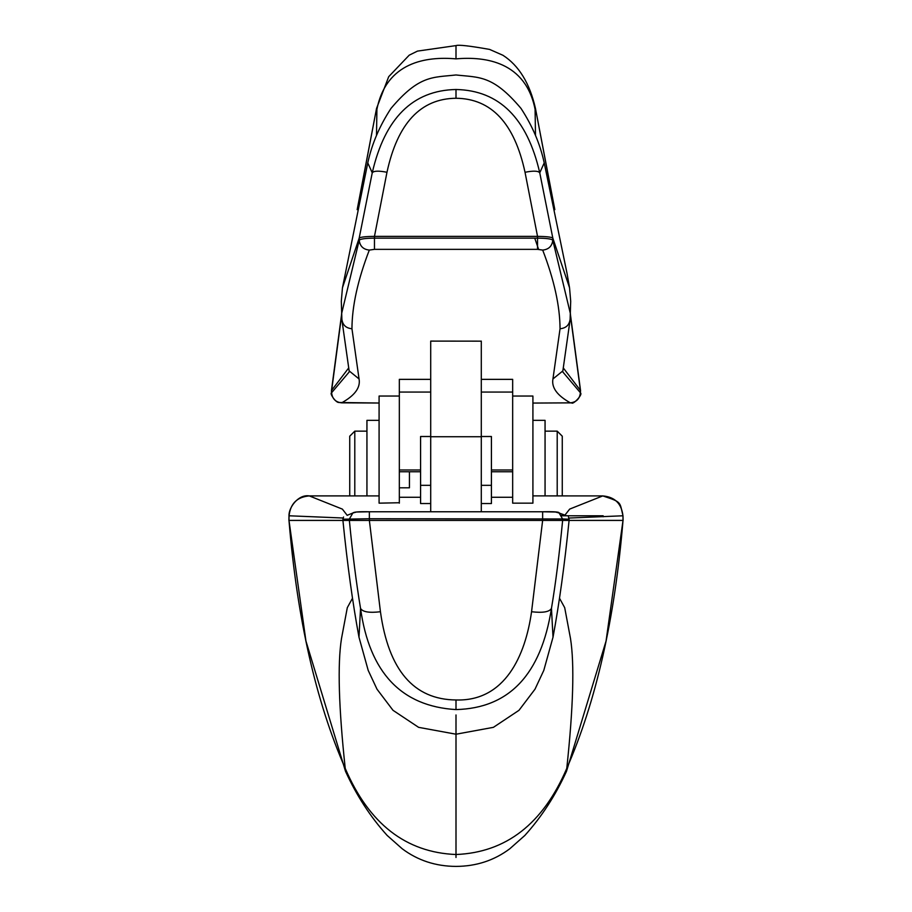 <?xml version="1.0" encoding="UTF-8"?>
<svg xmlns="http://www.w3.org/2000/svg" width="912" height="912" viewBox="0 0 912 912"><rect width="100%" height="100%" fill="white"/><g stroke="black" fill="none" stroke-linecap="round" stroke-linejoin="round"><path stroke-width="1.37" d="M430.703 503.549L420.58 503.549L420.58 436.506L430.703 436.506M481.297 503.549L491.42 503.549L491.42 436.506L481.297 436.506M481.297 379.358L512.669 379.358L512.669 503.162L532.916 503.162L532.916 396.458M430.703 379.358L399.331 379.358L399.331 471.766L420.58 471.755M512.669 497.268L491.42 497.268M430.703 511.769L430.703 341.099L481.297 341.156M341.84 318.892C342.524 324.9 345.887 328.183 351.952 328.742L359.054 378.947L349.148 370.899L341.897 319.827L341.305 301.222L342.456 287.77L359.18 238.1L372.244 172.813C384.841 118.15 412.76 90.379 456 89.501C499.274 90.402 527.193 118.172 539.756 172.813L544.225 162.895L567.036 273.383L569.544 287.77L570.695 301.222L570.103 319.827L562.852 370.91L552.946 378.947C551.338 387.543 557.152 395.512 570.376 402.842L532.916 403.07L571.664 402.865C572.85 405.179 583.076 394.406 580.511 392.958L580.363 393.197M552.946 378.947L560.048 328.742C559.911 305.919 554.12 279.699 542.686 250.082L537.533 249.352L537.533 238.135L374.467 238.135L374.467 236.379L537.533 236.379L525.027 172.277C514.436 123.291 491.431 98.621 456 98.257C420.569 98.633 397.552 123.302 386.973 172.277L374.467 236.379C365.598 236.47 360.502 237.052 359.18 238.1L359.214 240.187C359.898 246.16 363.272 249.455 369.314 250.082L374.467 249.352L537.533 249.352M351.952 328.742C352.043 306.101 357.835 279.881 369.314 250.082M359.054 378.947C360.662 387.543 354.848 395.512 341.624 402.842L379.084 403.024L338.717 402.5C335.434 402.409 329.54 393.277 331.489 392.958L331.637 393.197M399.331 502.74L379.084 503.162L379.084 396.458M379.084 396.036L399.331 396.036L399.331 379.78M512.669 396.036L532.916 396.036M566.5 771.29L566.774 768.394C543.039 823.764 506.114 852.481 456 854.521C405.886 852.481 368.961 823.764 345.226 768.394L345.5 771.29C356.558 795.549 370.454 816.947 387.19 835.472L402.169 848.741C417.776 860.438 435.719 866.32 456 866.4C476.281 866.32 494.224 860.438 509.831 848.741L524.81 835.483C541.546 816.947 555.442 795.549 566.5 771.29L606.047 641.079L623.021 520.41C614.836 618.758 596.095 701.419 566.774 768.394C573.295 707.313 574.537 664.05 570.513 638.617L564.699 607.677L559.535 598.283M345.5 771.29L305.953 641.079L288.979 520.41C297.164 618.758 315.905 701.419 345.226 768.394C338.705 707.313 337.463 664.05 341.487 638.617L347.301 607.677L352.465 598.283M568.894 518.05L622.942 515.782C621.574 503.595 614.848 496.972 602.764 495.911L569.681 509.09L564.961 515.075M380.441 611.735C369.2 613.069 362.566 611.952 360.536 608.372C369.485 672.566 401.303 706.298 456 709.582L456 699.971C413.752 699.572 388.569 670.16 380.441 611.735L369.36 520.41L562.636 520.41L562.601 518.974L559.124 513L562.601 518.974L569.065 519.213L569.088 520.41C564.619 564.699 559.25 603.619 553.014 637.192L551.464 608.372C541.067 674.47 509.249 708.214 456 709.582L456 699.971C505.123 701.533 525.392 655.443 531.559 611.735C542.8 613.069 549.434 611.952 551.464 608.372C555.682 583.156 559.409 553.835 562.636 520.41L623.021 520.41L622.942 515.782M456 714.951L456 857.474M562.601 518.974L369.36 518.734L369.36 520.41L349.364 520.41L349.399 518.974L352.853 513.011L356.478 512.02L369.36 511.769L369.36 518.734L342.935 519.213L342.912 520.41C347.381 564.699 352.75 603.619 358.986 637.192L360.536 608.372C356.318 583.156 352.591 553.835 349.364 520.41L288.979 520.41L289.07 515.77C290.438 503.584 297.164 496.96 309.236 495.911L379.084 495.911L309.236 495.889L342.365 509.113L347.016 515.098M555.522 512.02L559.124 513L555.522 512.02L542.64 511.769L542.64 520.41L531.559 611.735M553.812 204.824L535.458 108.425C529.735 83.288 518.905 65.573 502.979 55.301L489.607 49.419C469.748 45.885 458.554 44.608 456 45.6L417.479 51.106L409.203 55.187L388.706 76.676L376.542 108.425L358.188 204.824M341.578 315.575L331.592 390.872M535.492 135.455L535.093 109.36C525.688 61.788 485.389 56.259 456 58.87C426.645 56.259 386.312 61.777 376.907 109.36L376.508 135.455M563.411 368.095L580.42 390.427L570.422 315.575M562.852 370.91L562.738 371.868L580.385 392.719L580.408 390.872M348.589 368.095L331.58 390.427L331.489 392.958L331.444 390.655M525.027 172.277C533.349 170.635 538.262 170.818 539.756 172.813L552.82 238.1C551.498 237.052 546.402 236.47 537.533 236.379L537.533 238.135C546.379 238.237 551.464 238.921 552.786 240.187C552.102 246.16 548.728 249.455 542.686 250.082M569.544 287.77L552.82 238.1L552.786 240.187L570.467 313.979M544.225 162.895C540.178 144.085 532.437 125.924 521.003 108.414C492.719 74.852 479.279 77.6 456 74.966C432.721 77.6 419.281 74.852 390.997 108.414C379.563 125.924 371.822 144.085 367.775 162.895L372.244 172.813C373.738 170.818 378.651 170.635 386.973 172.277M379.084 420.341L366.943 420.341L366.943 495.889M562.271 495.889L562.271 436.21L557.209 431.148L557.209 495.889M354.791 495.889L354.791 431.148L349.729 436.21L349.729 495.889M341.533 313.979L359.214 240.187C360.514 238.921 365.598 238.237 374.467 238.135L374.467 249.352M349.148 370.899L349.262 371.868L331.615 392.719C332.264 398.806 335.593 402.169 341.624 402.842M570.376 402.842C576.407 402.169 579.736 398.806 580.385 392.719L580.556 390.655M343.117 518.016L289.058 515.782M602.764 495.911L532.916 495.889L602.764 495.911C622.417 502.307 619.51 501.976 622.999 515.77L623.09 520.41M545.057 495.889L545.057 420.341L532.916 420.341M399.331 503.162L399.331 396.036M399.331 486.871L399.331 487.817L409.442 487.817L409.442 471.766M399.331 431.319L399.331 441.18M481.297 511.769L481.297 341.099M399.331 497.268L420.58 497.268M512.669 392.057L481.297 392.057M512.669 469.988L491.42 469.988M420.58 469.988L399.331 469.988M430.703 392.057L399.331 392.057M561.781 515.77L603.151 515.77L603.151 516.785M542.64 511.769L369.36 511.769L542.64 511.769C554.12 511.518 559.615 511.928 559.124 513M456 45.6L456 58.87M534.74 238.135L538.616 249.364M456 89.501L456 98.257M570.16 318.892C569.476 324.9 566.113 328.183 560.048 328.742M481.297 436.745L430.703 436.745M512.669 471.755L491.42 471.755M491.42 485.332L481.297 485.332M430.703 485.332L420.58 485.332M420.58 471.766L399.331 471.766M288.91 520.41L288.99 515.782C288.591 507.767 298.144 494.144 309.236 495.889M568.769 520.41L568.735 518.369M553.014 637.192L543.803 670.377L535.002 689.187L518.985 710.323L493.392 727.343L456 734.206L418.608 727.343L393.015 710.323L376.998 689.187L368.197 670.377L358.986 637.192M369.36 511.769C359.134 511.529 353.639 511.94 352.864 513.011M376.542 108.425L357.173 209.646M341.544 314.72L331.444 390.621M535.458 108.425L554.827 209.646M570.456 314.72L580.556 390.621M367.775 162.895L342.456 287.77M354.791 431.148L366.943 431.148M545.057 431.148L557.209 431.148M347.107 515.348L352.853 513.011M342.935 519.213L343.539 517.013M569.065 519.213L568.438 516.99M565.896 515.497L559.147 513.011M512.669 471.766L491.42 471.766M561.53 515.348L564.893 515.348"/></g></svg>
